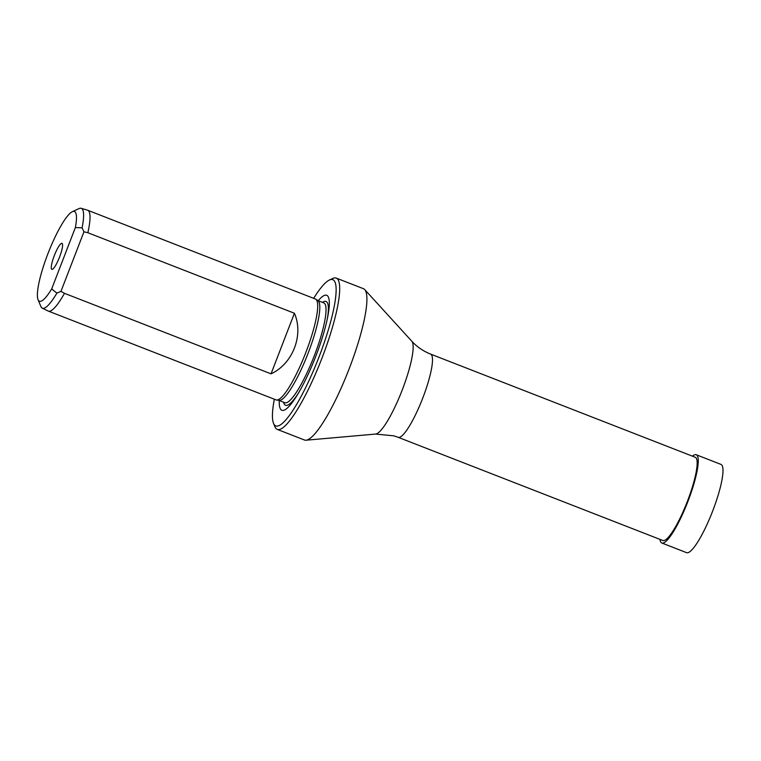 <?xml version="1.0" encoding="UTF-8"?>
<svg xmlns="http://www.w3.org/2000/svg" width="761" height="761" viewBox="0 0 761 761"><rect width="100%" height="100%" fill="white"/><g stroke="black" fill="none" stroke-linecap="round" stroke-linejoin="round"><path stroke-width="1.14" d="M692.405 456.162A47.363 9.199 111.3 0 1 696.096 454.697A47.363 9.199 111.3 0 1 696.248 454.755A47.363 9.199 111.3 0 1 687.763 501.832A47.363 9.199 111.3 0 1 661.994 543.059A47.363 9.199 111.3 0 1 661.842 543.012A47.363 9.199 111.3 0 1 659.968 539.378M720.829 464.343A47.363 9.199 111.3 0 1 720.981 464.4A47.363 9.199 111.3 0 1 712.505 511.468A47.363 9.199 111.3 0 1 686.736 552.705A47.363 9.199 111.3 0 1 686.574 552.657L661.842 543.012M42.264 308.148L48.247 311.059A54.126 10.511 111.3 0 0 48.4 311.125A54.126 10.511 111.3 0 0 48.571 311.182A54.126 10.511 111.3 0 0 64.485 293.327L60.966 291.368L56.894 293.099A53.584 10.407 111.3 0 1 42.587 308.272A53.584 10.407 111.3 0 1 42.264 308.148A53.584 10.407 111.3 0 1 40.875 306.474L38.05 299.682A48.171 9.36 111.3 0 1 48.209 252.956A48.171 9.36 111.3 0 1 72.352 211.682A48.171 9.36 111.3 0 1 74.264 211.415A48.171 9.36 111.3 0 1 75.368 227.558L51.672 288.952A48.171 9.36 111.3 0 1 39.591 301.289A48.171 9.36 111.3 0 1 38.05 299.682M72.352 211.682L79.03 208.59A53.584 10.407 111.3 0 1 81.161 208.295A53.584 10.407 111.3 0 1 81.18 208.305A53.584 10.407 111.3 0 1 82.074 227.843L83.957 231.791L87.867 232.733A54.126 10.511 111.3 0 0 87.724 210.264L315.396 299.016A54.126 10.511 -68.7 0 1 315.786 299.225A54.126 10.511 -68.7 0 1 305.532 353.266A54.126 10.511 -68.7 0 1 276.5 400.001A54.126 10.511 -68.7 0 1 276.253 399.944A54.126 10.511 -68.7 0 1 276.072 399.886L48.4 311.125M56.894 293.099L51.672 288.952M61.945 243.339A13.955 2.711 111.3 0 1 62.25 243.549A13.955 2.711 111.3 0 1 59.453 257.342A13.955 2.711 111.3 0 1 52.186 269.375A13.955 2.711 111.3 0 1 51.91 269.365A13.955 2.711 111.3 0 1 54.316 255.601A13.955 2.711 111.3 0 1 61.945 243.339M274.34 399.211A78.488 15.239 -68.7 0 0 273.532 423.373A78.488 15.239 -68.7 0 0 276.043 425.998A78.488 15.239 -68.7 0 0 318.992 357.023A78.488 15.239 -68.7 0 0 332.538 279.572A78.488 15.239 -68.7 0 0 329.418 280.01A78.488 15.239 -68.7 0 0 313.665 298.341M329.418 280.01L332.766 278.469A81.199 15.772 111.3 0 1 335.991 278.012A81.199 15.772 111.3 0 1 336.257 278.098A81.199 15.772 111.3 0 1 321.713 358.802A81.199 15.772 111.3 0 1 277.537 429.489A81.199 15.772 111.3 0 1 277.27 429.404A81.199 15.772 111.3 0 1 274.949 426.769L273.532 423.373M336.257 278.098L363.463 288.704A81.199 15.772 111.3 0 1 364.738 289.608A81.199 15.772 111.3 0 1 348.662 370.084A81.199 15.772 111.3 0 1 306.027 440.21A81.199 15.772 111.3 0 1 304.752 440.096A81.199 15.772 111.3 0 1 304.486 440.01L277.27 429.404M279.287 400.552A61.708 11.986 -68.7 0 0 282.074 410.35A61.708 11.986 -68.7 0 0 297.161 395.187A61.708 11.986 -68.7 0 0 327.744 316.747A61.708 11.986 -68.7 0 0 326.498 295.22A61.708 11.986 -68.7 0 0 318.222 300.7M662.974 540.538A44.661 8.675 111.3 0 1 662.821 540.491L398.155 437.309A44.661 8.675 111.3 0 0 398.298 437.356A44.661 8.675 111.3 0 0 422.602 398.479A44.661 8.675 111.3 0 0 430.593 354.093L695.259 457.275A44.661 8.675 111.3 0 1 687.269 501.661A44.661 8.675 111.3 0 1 662.974 540.538M276.5 400.001L279.021 400.4A53.584 10.407 -68.7 0 0 307.758 354.141A53.584 10.407 -68.7 0 0 317.917 300.633L315.786 299.225M64.485 293.327L271.03 373.841C292.804 363.806 303.943 334.954 294.412 313.256L87.867 232.733M75.368 227.558L82.074 227.843M83.957 231.791L60.966 291.368M294.412 313.256L271.03 373.841M430.45 354.046A44.661 8.675 111.3 0 1 430.593 354.093C423.24 351.173 416.98 346.883 411.806 341.223A50.055 9.722 111.3 0 1 401.903 390.84A50.055 9.722 111.3 0 1 375.611 434.065L306.027 440.21M283.558 402.217A55.715 10.816 -68.7 0 0 285.717 405.328A55.715 10.816 -68.7 0 0 298.283 393.332M327.306 318.878A55.715 10.816 -68.7 0 0 325.822 301.394A55.715 10.816 -68.7 0 0 322.483 302.364M278.802 400.362L284.823 402.712A53.584 10.407 -68.7 0 0 285.004 402.778A53.584 10.407 -68.7 0 0 314.16 356.119A53.584 10.407 -68.7 0 0 323.758 302.859L317.727 300.509M398.155 437.309L393.798 435.834L375.611 434.065M411.806 341.223L364.738 289.608M81.18 208.305L87.563 210.207M696.248 454.755L720.981 464.4"/></g></svg>
